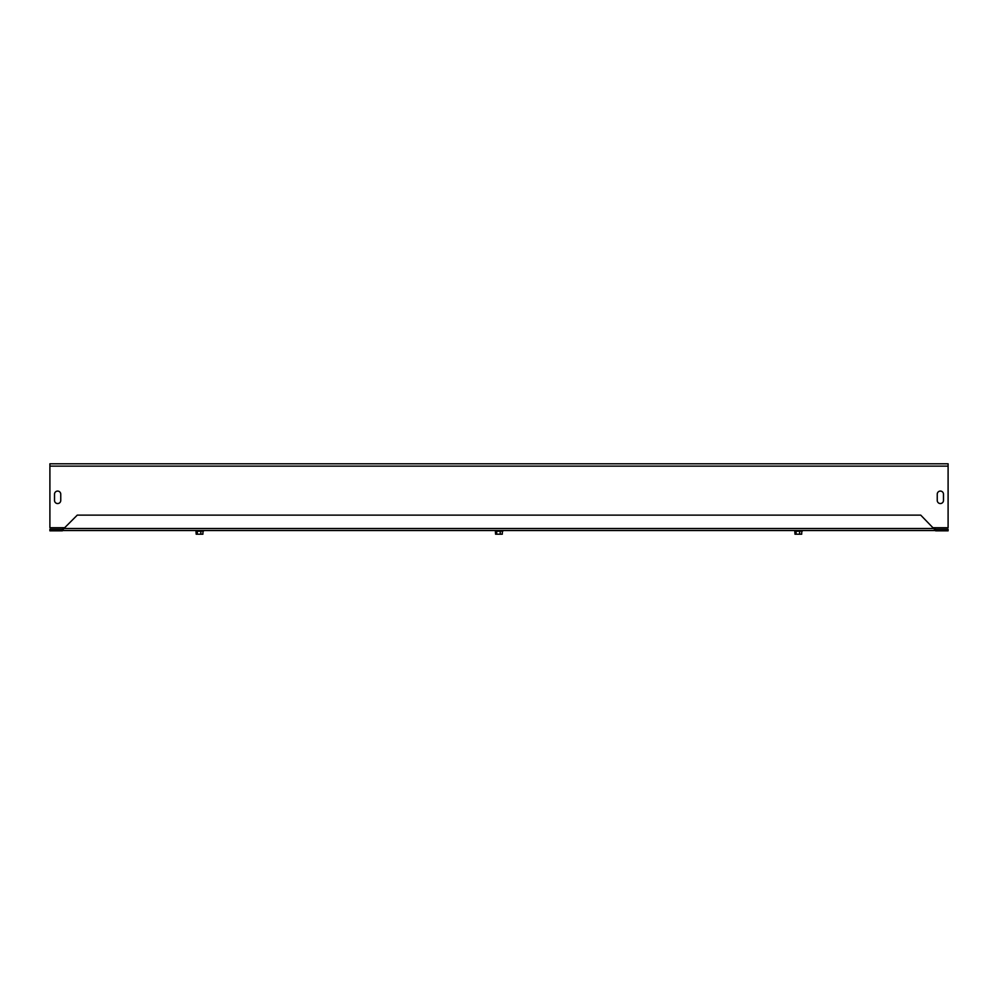 <?xml version="1.0" encoding="UTF-8"?>
<svg xmlns="http://www.w3.org/2000/svg" width="998" height="998" viewBox="0 0 998 998"><rect width="100%" height="100%" fill="white"/><g stroke="black" fill="none" stroke-linecap="round" stroke-linejoin="round"><path stroke-width="1.5" d="M943.484 500.435A3.119 3.119 0 0 1 940.365 503.553A3.119 3.119 0 0 1 937.247 500.435L937.247 494.197A3.119 3.119 0 0 1 940.365 491.078A3.119 3.119 0 0 1 943.484 494.197L943.484 500.435A3.119 3.119 0 0 1 940.365 503.553A3.119 3.119 0 0 1 937.247 500.435M60.753 500.435A3.119 3.119 0 0 1 57.635 503.553A3.119 3.119 0 0 1 54.516 500.435L54.516 494.197A3.119 3.119 0 0 1 57.635 491.078A3.119 3.119 0 0 1 60.753 494.197L60.753 500.435A3.119 3.119 0 0 1 57.635 503.553A3.119 3.119 0 0 1 54.516 500.435M937.247 494.197A3.119 3.119 0 0 1 940.365 491.078A3.119 3.119 0 0 1 943.484 494.197M54.516 494.197A3.119 3.119 0 0 1 57.635 491.078A3.119 3.119 0 0 1 60.753 494.197M64.683 527.717L49.9 527.717L49.9 463.783L948.1 463.783L948.1 527.717L933.317 527.717M63.897 528.503L62.375 530.524L62.375 529.177L63.897 528.503L934.103 528.503L935.625 529.177L935.625 530.524L920.717 515.118L77.283 515.118L63.897 528.503M935.625 530.524L62.375 530.524M935.625 530.836L948.1 530.836L948.1 529.277L935.625 529.277L935.625 530.836M62.375 530.836L62.375 529.277L49.9 529.277L49.9 530.836L62.375 530.836M802.292 531.111L794.795 531.335L794.982 534.204L801.706 534.204L801.706 532.707L801.706 534.204M801.706 532.707L801.943 531.335M796.067 531.335L796.067 534.204M794.795 531.335L802.305 530.836M799.623 531.335L799.623 534.204M502.892 531.111L495.395 531.335L495.582 534.204L502.306 534.204L502.306 532.707L502.306 534.204M502.306 532.707L502.543 531.335M496.667 531.335L496.667 534.204M495.395 531.335L502.905 530.836M500.223 531.335L500.223 534.204M203.492 531.111L195.995 531.335L196.182 534.204L202.906 534.204L202.906 532.707L202.906 534.204M202.906 532.707L203.143 531.335M197.267 531.335L197.267 534.204M195.995 531.335L203.505 530.836M200.823 531.335L200.823 534.204M948.1 466.128L49.9 466.128"/></g></svg>
